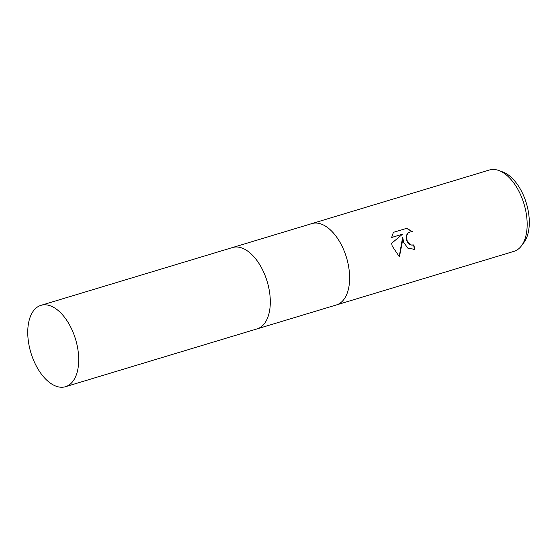 <?xml version="1.0" encoding="UTF-8"?>
<svg xmlns="http://www.w3.org/2000/svg" width="557" height="557" viewBox="0 0 557 557"><rect width="100%" height="100%" fill="white"/><g stroke="black" fill="none" stroke-linecap="round" stroke-linejoin="round"><path stroke-width="0.84" d="M336.184 305.006A42.485 23.324 -106.8 0 0 336.421 304.937A42.485 23.324 -106.8 0 0 347.074 259.59A42.485 23.324 -106.8 0 0 311.871 223.594A42.485 23.324 -106.8 0 0 311.642 223.663M347.074 259.59A42.485 23.324 -106.8 0 0 311.871 223.587L489.401 170.01A42.485 23.324 -106.8 0 1 498.793 170.498A42.485 23.324 -106.8 0 1 524.603 206.013A42.485 23.324 -106.8 0 1 521.505 245.769A42.485 23.324 -106.8 0 1 513.951 251.36L336.421 304.937A42.485 23.324 -106.8 0 0 347.067 259.59M403.728 242.49L402.655 237.157L402.119 242.977L399.411 256.861L392.163 245.985L391.634 243.284L402.495 234.219L391.627 237.498L393.416 232.332L406.826 228.286L412.723 231.872L410.029 231.928L408.142 233.042L406.895 234.957L406.443 237.407L407.334 241.404L411.268 244.996L413.879 244.948A42.485 23.324 73.2 0 1 414.61 249.341L407.898 248.185L403.728 242.49M521.505 245.769L524.012 242.379A39.763 21.827 -106.8 0 0 526.908 205.171A39.763 21.827 -106.8 0 0 502.755 171.932L498.793 170.498M413.308 245.087L411.017 245.045L409.332 244.231L407.647 242.455L406.547 240.074L406.185 237.456L406.638 235.012L407.877 233.098L410.314 231.851M399.195 256.735L402.655 237.157M391.627 237.47L402.495 234.219M413.719 249.564L414.352 249.397A42.012 23.067 -106.8 0 0 413.621 245.024M412.319 231.789L406.603 228.356M64.354 386.99A42.485 23.324 -106.8 0 0 65.503 386.697A42.485 23.324 -106.8 0 0 75.863 340.313A42.485 23.324 -106.8 0 0 42.095 305.062A42.485 23.324 -106.8 0 0 40.953 305.347A42.485 23.324 -106.8 0 0 30.593 351.732A42.485 23.324 -106.8 0 0 64.354 386.99M65.503 386.697L257.097 328.874A42.485 23.324 -106.8 0 0 267.457 282.496A42.485 23.324 -106.8 0 0 233.696 247.238A42.485 23.324 -106.8 0 0 232.548 247.531L40.953 305.347M232.784 247.461L311.871 223.594M257.334 328.804L336.421 304.937"/></g></svg>
